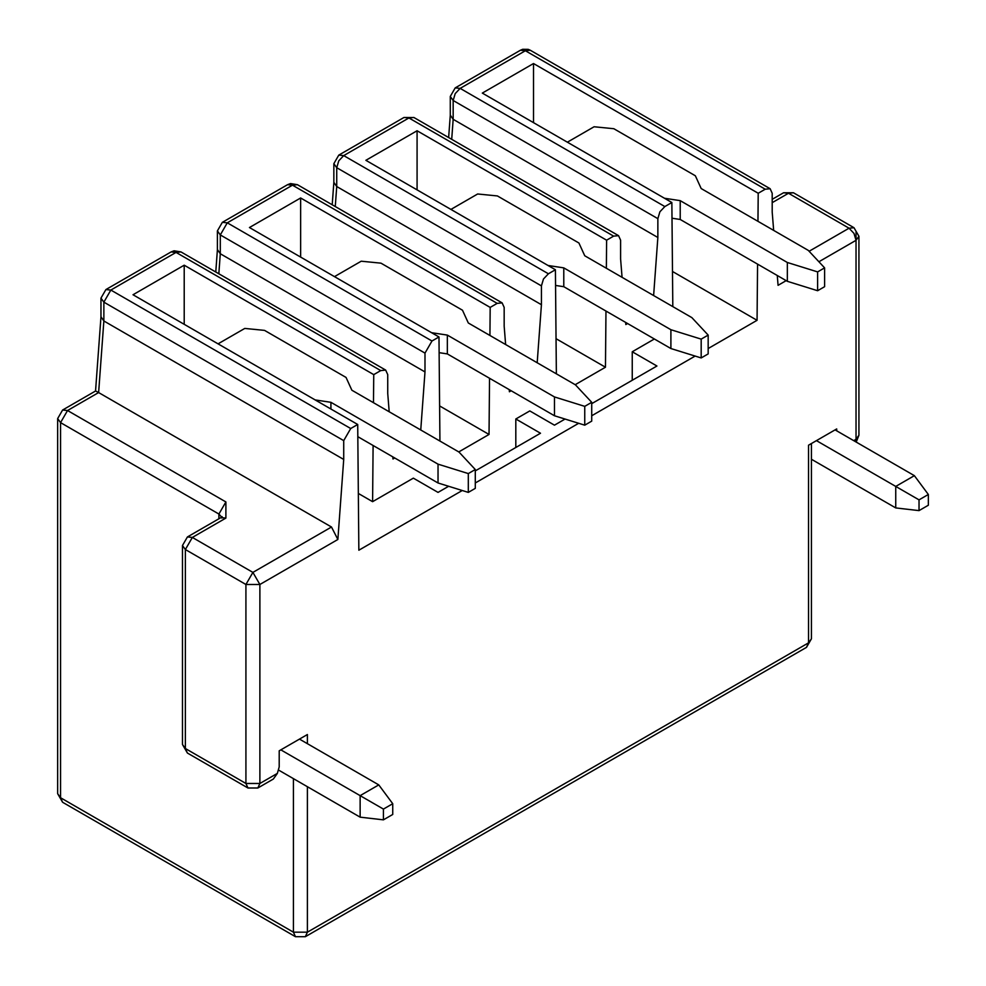 <?xml version="1.0" encoding="UTF-8"?>
<svg xmlns="http://www.w3.org/2000/svg" width="986" height="986" viewBox="0 0 986 986"><rect width="100%" height="100%" fill="white"/><g stroke="black" fill="none" stroke-linecap="round" stroke-linejoin="round"><path stroke-width="1.48" d="M462.249 490.51L358.855 550.213L357.708 424.485L133.011 294.752L184.209 265.197L373.743 374.631L380.744 370.588L385.686 370.095L387.732 374.618L387.732 393.439L389.199 411.766M392.81 456.875L392.97 458.983L394.72 457.972M420.751 429.982L424.991 371.932L220.297 253.747L217.413 249.569M218.83 273.763L220.297 253.747L220.297 234.927L217.401 230.897L217.401 249.902M439.929 441.062L438.98 336.965L431.979 341.008L424.991 353.111L220.297 234.927L227.285 222.824L222.343 222.343L217.401 230.897M438.98 336.965L249.446 227.532L300.644 197.976L490.178 307.41L497.178 303.368L502.12 302.875L504.166 307.398L504.166 326.218L505.633 344.545M497.178 303.368L292.485 185.183L287.555 184.69L222.343 222.343M509.244 389.643L509.405 391.762L511.155 390.752M537.185 362.762L541.425 304.711L336.731 186.527L333.847 182.348M335.265 206.542L336.731 186.527L336.731 167.706L333.847 163.676L333.847 182.669M556.363 373.83L555.414 269.745L548.413 273.788L543.471 279.001L541.425 285.891L336.731 167.706L338.777 160.817L343.72 155.603L338.777 155.122L333.847 163.676M555.414 269.745L365.88 160.311L417.078 130.756L606.612 240.19L613.612 236.135L618.555 235.654L620.601 240.177L620.601 258.998L622.067 277.325M613.612 236.135L408.931 117.963L403.989 117.47L338.777 155.122M548.413 273.788L343.72 155.603L408.931 117.963L413.837 117.457M625.679 322.422L625.839 324.542L627.589 323.531M653.619 295.529L657.859 237.49L453.166 119.306L450.282 115.128M451.711 139.322L453.166 119.306L453.166 100.486L450.282 96.455L450.282 115.448M672.809 306.609L671.86 202.512L664.847 206.567L659.905 211.78L657.859 218.658L453.166 100.486L455.212 93.596L460.154 88.383L455.212 87.89L450.282 96.455M671.86 202.512L482.314 93.091L533.512 63.535L758.209 193.256L765.222 189.213L770.152 188.733L772.198 193.256L772.198 212.076L773.665 230.404M765.222 189.213L525.365 50.742L520.423 50.249L455.212 87.89M664.847 206.567L460.154 88.383L525.365 50.742L530.295 50.249L528.225 49.349L522.666 49.3L520.423 50.249M777.276 275.501L778.065 285.324L786.175 280.64M307.398 786.705L307.398 932.177L808.532 642.847L811.429 638.817L806.486 647.371L808.532 642.847L808.532 445.204L836.707 428.935L836.707 430.82M758.209 193.256L757.963 221.332M757.568 264.125L757.063 320.302L708.17 348.539M695.13 356.069L591.723 415.759M578.683 423.29L475.289 482.98M357.708 424.485L350.708 428.528L343.72 440.631L343.72 459.451L337.865 539.478L259.885 584.488L245.921 584.488L252.897 572.398L331.493 527.017L98.625 392.564L67.541 410.521L225.893 501.948L225.893 518.081L192.356 537.432L252.897 572.398L259.885 584.488L259.885 783.476L245.921 783.476L245.921 584.488L185.368 549.535L192.356 537.432L187.414 536.951L220.95 517.588L225.893 518.081M182.472 744.492L185.368 748.522L185.368 549.535L182.472 545.505L182.472 744.492L187.414 753.045L185.368 748.522L245.921 783.476L247.967 787.999L257.839 787.999L259.885 783.476L277.349 773.394L279.198 766.935L279.211 750.802L307.398 734.533L307.398 743.678M277.337 773.431L273.332 779.051L257.839 787.999M331.493 527.017L337.865 539.478M343.72 459.451L103.863 320.98L100.979 316.789M62.599 410.028L57.656 418.582L60.553 422.624L67.541 410.521L62.599 410.028L95.58 390.986L98.625 392.564L103.863 320.98L103.863 302.147L100.966 298.117L100.966 317.122M343.72 440.631L103.863 302.147L110.851 290.057L105.909 289.564L100.966 298.117M380.744 370.588L176.05 252.404L171.12 251.923L105.909 289.564M632.248 380.263L632.248 351.768L654.371 338.987M657.859 218.658L657.859 237.49M606.612 240.19L606.365 268.254M605.971 311.046L605.466 367.223L575.195 384.7M541.425 285.891L541.425 304.711M490.178 307.41L489.931 335.474M489.537 378.279L489.031 434.456L458.761 451.933M424.991 353.111L424.991 371.932M373.743 374.631L373.484 402.695M373.102 445.499L372.597 501.677L413.344 478.148L438.03 492.396L448.63 486.283M515.814 447.496L515.814 418.988L529.79 410.928L554.465 425.176L565.064 419.05M591.723 403.656L656.935 366.016L632.248 351.768M515.814 418.988L540.501 433.236L475.289 470.889M372.597 501.677L358.337 493.444M757.063 320.302L672.489 271.47M533.512 63.535L533.512 122.646M184.209 265.197L184.209 324.32M556.042 338.691L605.466 367.223M417.078 130.756L417.078 189.867M439.608 405.924L489.031 434.456M300.644 197.976L300.644 257.087M809.112 251.27L849.045 228.21L853.987 227.717L858.929 236.27L856.033 240.313L853.987 233.411L849.057 228.21L788.504 193.256L783.562 192.763L772.198 199.32M57.656 418.582L57.656 793.693L60.553 797.736L293.421 932.177L307.398 932.177L305.352 936.7L806.486 647.371M858.929 236.27L858.929 435.257L856.033 439.288L855.638 441.753M218.904 518.772L218.904 514.039L60.553 422.624L60.553 797.736L62.599 802.259L57.656 793.693M299.473 739.106L378.772 784.893L392.736 803.713L383.431 809.087L360.136 795.64L378.772 784.893M278.335 769.93L360.136 817.16L360.136 795.64L280.85 749.865M811.429 459.254L895.744 507.926L895.744 486.418L914.367 475.659L928.344 494.479L919.026 499.865L816.445 440.631M835.08 429.884L914.367 475.659M383.431 809.087L383.431 819.847L392.736 814.461L392.736 803.713M895.744 507.926L919.026 510.612L928.344 505.239L928.344 494.479M919.026 499.865L919.026 510.612M824.604 267.872L824.604 286.692L817.616 290.722L787.346 281.318L680.217 219.471L680.217 200.651L787.346 262.486L817.616 271.902L824.604 267.872L808.298 250.395L701.182 188.548L695.352 175.779L613.847 128.722L594.09 126.763L567.369 142.194M708.17 335.092L708.17 353.912L701.182 357.943L670.899 348.539L563.782 286.692L563.782 267.872L670.899 329.718L701.182 339.122L708.17 335.092L691.864 317.615L584.747 255.768L578.918 243L497.412 195.943L477.655 193.983L450.935 209.414M591.723 402.313L591.723 421.133L584.747 425.176L554.465 415.759L447.348 353.912L447.348 335.092L554.465 396.939L584.747 406.355L591.723 402.313L575.43 384.836L468.313 322.989L462.483 310.22L380.978 263.163L361.221 261.204L334.488 276.635M330.914 409.017L330.914 402.313L438.03 464.159L468.313 473.576L475.289 469.533L458.995 452.056L351.866 390.222L346.049 377.441L264.544 330.384L244.787 328.424L218.054 343.855M360.136 817.16L383.431 819.847M680.217 200.651L664.465 198.248M680.217 219.471L671.996 218.214M563.782 267.872L548.031 265.481M563.782 286.692L555.562 285.447M447.348 335.092L431.597 332.701M447.348 353.912L439.127 352.668M330.914 402.313L315.163 399.922M475.289 469.533L475.289 488.366L468.313 492.396L438.03 482.98L357.819 436.675M787.346 262.486L787.346 281.318M817.616 271.902L817.616 290.722M670.899 329.718L670.899 348.539M701.182 339.122L701.182 357.943M554.465 396.939L554.465 415.759M584.747 406.355L584.747 425.176M438.03 464.159L438.03 482.98M468.313 473.576L468.313 492.396M431.979 341.008L227.285 222.824L292.485 185.183L297.427 184.69L290.525 183.569L287.555 184.69M853.987 227.717L793.447 192.763L788.504 193.256L772.198 202.66M853.703 440.643L856.033 439.288L856.033 240.313L818.898 261.758M305.352 936.7L295.467 936.7L293.421 932.177L293.421 778.632M267.576 779.039L259.885 783.476M103.863 309.924L103.863 313.265M350.708 428.528L110.851 290.057L176.05 252.404L180.993 251.923L174.091 250.789L171.12 251.923M856.033 232.24L856.033 240.313M221.653 517.12L218.904 514.039L225.893 501.948M215.774 272L217.401 249.717M502.12 302.875L297.427 184.69M332.208 204.78L333.847 182.484M403.989 117.47L413.984 117.544M618.555 235.654L413.861 117.47M448.642 137.547L450.282 115.263M770.152 188.733L530.295 50.249M100.979 316.752L95.543 391.035M385.686 370.095L180.993 251.923M811.429 443.54L811.429 638.817M793.447 192.763L783.562 192.763M858.929 435.257L856.205 442.073M220.95 517.588L222.146 516.676L221.801 518.081M182.472 545.505L187.414 536.951M247.967 787.999L187.414 753.045M295.467 936.7L62.599 802.259"/></g></svg>
